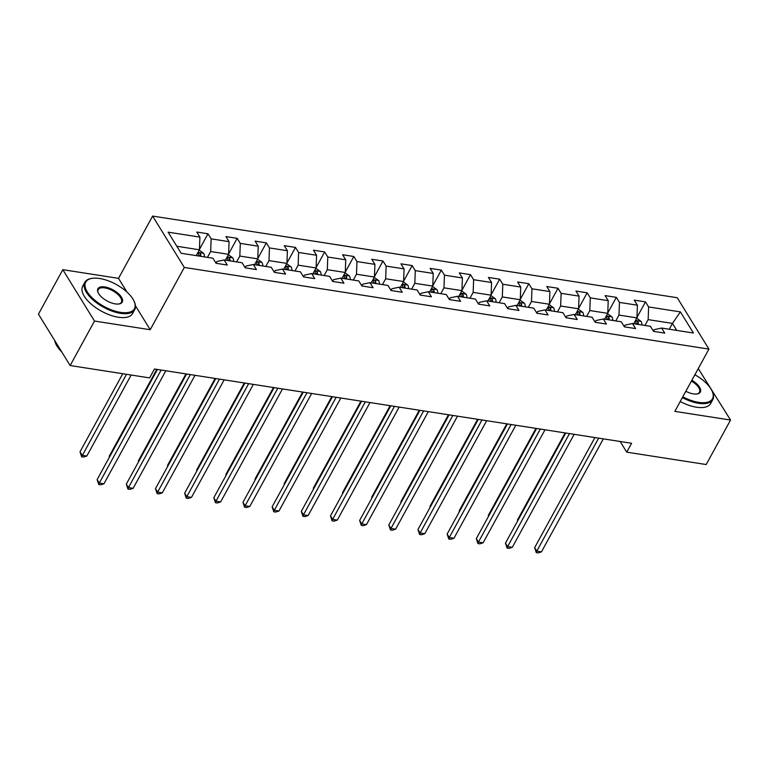 <?xml version="1.0" encoding="UTF-8"?>
<svg xmlns="http://www.w3.org/2000/svg" width="769" height="769" viewBox="0 0 769 769"><rect width="100%" height="100%" fill="white"/><g stroke="black" fill="none" stroke-linecap="round" stroke-linejoin="round"><path stroke-width="1.15" d="M127 292.095L118.522 278.359L62.808 269.679L38.45 314.165L70.152 365.535L149.609 377.906L154.482 369.005L631.609 443.271L626.735 452.162L706.192 464.534L730.55 420.047L698.262 368.582M118.522 278.359L152.618 216.079L677.229 297.728L708.931 349.097L184.32 267.449L152.618 216.079M680.402 311.897L648.623 306.956L645.489 301.881L634.271 300.141L637.405 305.206L619.449 302.409L616.325 297.343L605.107 295.594L608.231 300.669L590.284 297.872L587.16 292.806L575.943 291.057L579.067 296.123L561.12 293.335L557.996 288.269L546.778 286.52L549.902 291.586L531.956 288.798L528.822 283.723L517.604 281.983L520.738 287.048L502.791 284.251L499.658 279.185L488.44 277.446L491.574 282.511L473.617 279.714L470.493 274.648L459.276 272.899L462.4 277.965L444.453 275.177L441.329 270.111L430.111 268.362L433.235 273.428L415.289 270.64L412.165 265.565L400.947 263.825L404.071 268.89L386.125 266.093L383 261.027L371.783 259.288L374.907 264.353L356.96 261.556L353.827 256.49L342.609 254.741L345.742 259.816L327.786 257.019L324.662 251.953L313.444 250.204L316.568 255.27L298.622 252.482L295.498 247.416L284.28 245.667L287.404 250.732L269.458 247.935L266.334 242.869L255.116 241.13L258.24 246.195L240.293 243.398L237.169 238.332L225.951 236.583L229.075 241.658L211.129 238.861L207.995 233.795L196.777 232.046L199.911 237.112L168.123 232.171L181.148 253.27L212.926 258.221L216.06 263.286L227.278 265.036L224.144 259.96L242.1 262.758L245.224 267.823L256.442 269.573L253.318 264.507L271.265 267.295L274.389 272.361L285.607 274.11L282.483 269.044L300.429 271.832L303.553 276.907L314.771 278.647L311.647 273.581L329.593 276.379L332.717 281.444L343.935 283.194L340.811 278.118L358.758 280.916L361.891 285.981L373.109 287.731L369.976 282.665L387.932 285.453L391.056 290.519L402.274 292.268L399.149 287.202L417.096 289.99L420.22 295.065L431.438 296.805L428.314 291.739L446.26 294.537L449.384 299.602L460.602 301.342L457.478 296.276L475.425 299.074L478.549 304.139L489.766 305.889L486.642 300.823L504.589 303.611L507.723 308.677L518.94 310.426L515.807 305.36L533.753 308.148L536.887 313.223L548.105 314.963L544.971 309.897L562.927 312.695L566.051 317.76L577.269 319.5L574.145 314.434L592.092 317.232L595.216 322.298L606.433 324.047L603.309 318.972L621.256 321.769L624.38 326.835L635.598 328.584L632.474 323.518L650.42 326.306L653.554 331.372L664.772 333.121L661.638 328.055L693.427 333.006L680.402 311.897L672.452 323.403L648.152 319.625L644.951 325.46M224.144 259.96L216.829 261.527L215.954 263.123M207.457 257.365L210.658 251.53L228.604 254.328L225.413 260.162M211.129 238.861L210.658 251.53M229.075 241.658L228.604 254.328M253.318 264.507L245.993 266.064L245.119 267.66M236.631 261.902L239.822 256.067L257.769 258.865L254.577 264.699M240.293 243.398L239.822 256.067M258.24 246.195L257.769 258.865M282.483 269.044L275.158 270.611L274.283 272.197M265.795 266.449L268.987 260.614L286.933 263.402L283.742 269.237M269.458 247.935L268.987 260.614M287.404 250.732L286.933 263.402M311.647 273.581L304.322 275.148L303.457 276.734M294.96 270.986L298.151 265.151L316.107 267.948L312.906 273.783M298.622 252.482L298.151 265.151M316.568 255.27L316.107 267.948M340.811 278.118L333.486 279.685L332.621 281.271M324.124 275.523L327.325 269.688L345.271 272.486L342.07 278.32M327.786 257.019L327.325 269.688M345.742 259.816L345.271 272.486M369.976 282.665L362.651 284.222L361.786 285.818M353.288 280.06L356.489 274.225L374.436 277.023L371.244 282.857M356.96 261.556L356.489 274.225M374.907 264.353L374.436 277.023M399.149 287.202L391.825 288.769L390.95 290.355M382.462 284.607L385.654 278.772L403.6 281.56L400.409 287.395M386.125 266.093L385.654 278.772M404.071 268.89L403.6 281.56M428.314 291.739L420.989 293.306L420.114 294.892M411.626 289.144L414.818 283.309L432.764 286.097L429.573 291.932M415.289 270.64L414.818 283.309M433.235 273.428L432.764 286.097M457.478 296.276L450.153 297.843L449.279 299.429M440.791 293.681L443.982 287.846L461.938 290.644L458.737 296.478M444.453 275.177L443.982 287.846M462.4 277.965L461.938 290.644M486.642 300.823L479.318 302.38L478.453 303.976M469.955 298.218L473.156 292.383L491.103 295.181L487.902 301.015M473.617 279.714L473.156 292.383M491.574 282.511L491.103 295.181M515.807 305.36L508.482 306.918L507.617 308.513M499.119 302.765L502.32 296.93L520.267 299.718L517.076 305.553M502.791 284.251L502.32 296.93M520.738 287.048L520.267 299.718M544.971 309.897L537.656 311.464L536.781 313.05M528.293 307.302L531.485 301.467L549.431 304.255L546.24 310.09M531.956 288.798L531.485 301.467M549.902 291.586L549.431 304.255M574.145 314.434L566.82 316.001L565.946 317.587M557.458 311.839L560.649 306.004L578.596 308.802L575.404 314.636M561.12 293.335L560.649 306.004M579.067 296.123L578.596 308.802M603.309 318.972L595.985 320.538L595.11 322.134M586.622 316.376L589.813 310.541L607.76 313.339L604.569 319.173M590.284 297.872L589.813 310.541M608.231 300.669L607.76 313.339M632.474 323.518L625.149 325.076L624.284 326.671M615.786 320.923L618.978 315.079L636.934 317.876L633.733 323.711M619.449 302.409L618.978 315.079M637.405 305.206L636.934 317.876M661.638 328.055L654.313 329.622L653.448 331.208M669.261 329.238L672.452 323.403L676.778 330.41M648.623 306.956L648.152 319.625M62.808 269.679L94.5 321.048L70.152 365.535M94.5 321.048L150.215 329.728L184.32 267.449M708.931 349.097L674.836 411.377L730.55 420.047M620.141 441.483L626.735 452.162M196.239 255.625L199.44 249.79L176.822 246.263M199.911 237.112L199.44 249.79M645.489 301.881L636.943 317.491M616.325 297.343L607.779 312.954M587.16 292.806L578.615 308.417M557.996 288.269L549.451 303.88M528.822 283.723L520.277 299.333M499.658 279.185L491.112 294.796M470.493 274.648L461.948 290.259M441.329 270.111L432.784 285.722M412.165 265.565L403.619 281.175M383 261.027L374.445 276.638M353.827 256.49L345.281 272.101M324.662 251.953L316.117 267.564M295.498 247.416L286.952 263.017M266.334 242.869L257.788 258.48M237.169 238.332L228.614 253.943M207.995 233.795L199.45 249.406M150.215 329.728L135.45 305.793M594.927 437.561L534.638 547.672L536.781 551.142L598.647 438.138M541.453 551.873L538.146 552.921L536.272 552.632L536.781 551.142L541.453 551.873L603.329 438.868M536.272 552.632L534.638 547.672M636.732 318.241L641.125 321.442A6.027 3.355 98.8 0 1 641.942 324.989M565.128 432.918L517.508 519.902L517.864 520.498M638.385 324.431A6.027 3.355 -81.2 0 0 638.097 322.144C636.847 320.663 636.107 320.548 635.857 321.798A6.027 3.355 98.8 0 1 636.146 324.085M635.867 321.154L635.857 321.798M517.7 520.805L517.508 519.902M682.805 396.814A27.761 12.583 28.7 0 0 698.608 402.341A27.761 12.583 28.7 0 0 712.2 391.277A27.761 12.583 28.7 0 0 694.888 374.753M712.2 391.277L712.498 391.95A28.443 12.89 -151.3 0 1 712.815 399.592A28.443 12.89 -151.3 0 1 698.569 403.292A28.443 12.89 -151.3 0 1 682.372 397.611M691.86 380.271A13.88 6.287 -151.3 0 1 697.108 393.949A13.88 6.287 -151.3 0 1 693.378 393.872A13.88 6.287 -151.3 0 1 685.833 391.286M712.815 399.592L710.671 403.514A28.443 12.89 -151.3 0 1 696.435 407.205A28.443 12.89 -151.3 0 1 680.229 401.533M696.733 393.997A13.198 5.979 28.7 0 0 699.444 392.277A13.198 5.979 28.7 0 0 691.418 381.078M120.522 312.368A27.761 12.583 28.7 0 0 134.114 301.304A27.761 12.583 28.7 0 0 99.614 278.493A27.761 12.583 28.7 0 0 92.165 278.34A27.761 12.583 28.7 0 0 89.531 295.008A27.761 12.583 28.7 0 0 120.522 312.368M134.114 301.304L134.412 301.977A28.443 12.89 -151.3 0 1 134.729 309.628A28.443 12.89 -151.3 0 1 120.483 313.319A28.443 12.89 -151.3 0 1 93.366 300.218A28.443 12.89 -151.3 0 1 84.83 282.3A28.443 12.89 -151.3 0 1 91.434 278.455L92.165 278.34M115.292 303.899A13.88 6.287 -151.3 0 1 98.047 292.489A13.88 6.287 -151.3 0 1 104.844 286.962A13.88 6.287 -151.3 0 1 120.339 295.642A13.88 6.287 -151.3 0 1 119.022 303.976A13.88 6.287 -151.3 0 1 115.292 303.899M118.637 304.024A13.198 5.979 28.7 0 0 121.358 302.304A13.198 5.979 28.7 0 0 117.388 293.989A13.198 5.979 28.7 0 0 104.805 287.914A13.198 5.979 28.7 0 0 98.201 289.625A13.198 5.979 28.7 0 0 98.211 292.835M134.729 309.628L132.585 313.541A28.443 12.89 -151.3 0 1 118.339 317.232A28.443 12.89 -151.3 0 1 91.232 304.13A28.443 12.89 -151.3 0 1 82.687 286.222L84.83 282.3M61.731 351.904A28.443 12.89 -151.3 0 1 54.772 340.619M565.763 433.014L505.473 543.135L507.617 546.605L569.483 433.601M512.289 547.336L508.982 548.384L507.107 548.095L507.617 546.605L512.289 547.336L574.155 434.322M507.107 548.095L505.473 543.135M536.589 428.477L476.309 538.598L478.453 542.068L540.319 429.054M483.124 542.789L479.808 543.846L477.943 543.558L478.453 542.068L483.124 542.789L544.99 429.784M477.943 543.558L476.309 538.598M607.568 313.704L611.961 316.895A6.027 3.355 98.8 0 1 612.778 320.452M535.964 428.381L488.334 515.365L488.7 515.951M609.221 319.894A6.027 3.355 -81.2 0 0 608.933 317.607C607.683 316.126 606.933 316.011 606.693 317.261A6.027 3.355 98.8 0 1 606.981 319.548M606.703 316.617L606.693 317.261M488.536 516.259L488.334 515.365M578.394 309.167L582.796 312.358A6.027 3.355 98.8 0 1 583.613 315.915M506.8 423.844L459.17 510.827L459.535 511.414M580.057 315.357A6.027 3.355 -81.2 0 0 579.768 313.07C578.519 311.589 577.769 311.474 577.519 312.714A6.027 3.355 98.8 0 1 577.817 315.011M577.538 312.079L577.519 312.714M459.372 511.721L459.17 510.827M507.425 423.94L447.145 534.051L449.279 537.521L511.154 424.517M453.96 538.252L450.644 539.309L448.779 539.011L449.279 537.521L453.96 538.252L515.826 425.247M448.779 539.011L447.145 534.051M478.26 419.403L417.971 529.514L420.114 532.984L481.99 419.98M424.786 533.715L421.479 534.772L419.614 534.474L420.114 532.984L424.786 533.715L486.662 420.71M419.614 534.474L417.971 529.514M449.096 414.856L388.806 524.977L390.95 528.447L452.816 415.443M395.622 529.178L392.315 530.226L390.441 529.937L390.95 528.447L395.622 529.178L457.497 416.164M390.441 529.937L388.806 524.977M549.229 304.62L553.632 307.821A6.027 3.355 98.8 0 1 554.439 311.368M477.626 419.297L430.006 506.29L430.371 506.877M550.892 310.82A6.027 3.355 -81.2 0 0 550.604 308.523C549.354 307.052 548.605 306.937 548.355 308.177A6.027 3.355 98.8 0 1 548.643 310.465M548.364 307.542L548.355 308.177M430.198 507.184L430.006 506.29M520.065 300.083L524.468 303.284A6.027 3.355 98.8 0 1 525.275 306.831M448.462 414.76L400.841 501.744L401.207 502.34M521.728 306.283A6.027 3.355 -81.2 0 0 521.43 303.986C520.19 302.505 519.44 302.39 519.19 303.64A6.027 3.355 98.8 0 1 519.479 305.927M519.2 302.996L519.19 303.64M401.034 502.647L400.841 501.744M490.901 295.546L495.294 298.737A6.027 3.355 98.8 0 1 496.111 302.294M419.297 410.223L371.677 497.207L372.033 497.793M492.554 301.736A6.027 3.355 -81.2 0 0 492.266 299.449C491.016 297.968 490.276 297.853 490.026 299.103A6.027 3.355 98.8 0 1 490.314 301.39M490.036 298.459L490.026 299.103M371.869 498.101L371.677 497.207M419.932 410.319L359.642 520.44L361.786 523.91L423.652 410.906M366.457 524.631L363.151 525.688L361.276 525.4L361.786 523.91L366.457 524.631L428.323 411.626M361.276 525.4L359.642 520.44M461.736 291.009L466.129 294.2A6.027 3.355 98.8 0 1 466.946 297.757M390.133 405.686L342.503 492.669L342.868 493.256M463.39 297.199A6.027 3.355 -81.2 0 0 463.101 294.912C461.852 293.431 461.102 293.316 460.862 294.556A6.027 3.355 98.8 0 1 461.15 296.853M460.871 293.921L460.862 294.556M342.705 493.563L342.503 492.669M390.767 405.782L330.478 515.893L332.621 519.373L394.487 406.359M337.293 520.094L333.977 521.151L332.112 520.863L332.621 519.373L337.293 520.094L399.159 407.089M332.112 520.863L330.478 515.893M432.572 286.462L436.965 289.663A6.027 3.355 98.8 0 1 437.782 293.21M360.969 401.149L313.339 488.132L313.704 488.719M434.225 292.662A6.027 3.355 -81.2 0 0 433.937 290.365C432.687 288.894 431.938 288.779 431.688 290.019A6.027 3.355 98.8 0 1 431.986 292.307M431.707 289.384L431.688 290.019M313.541 489.026L313.339 488.132M361.593 401.245L301.313 511.356L303.447 514.826L365.323 401.822M308.129 515.557L304.812 516.614L302.948 516.316L303.447 514.826L308.129 515.557L369.995 402.552M302.948 516.316L301.313 511.356M403.398 281.925L407.801 285.126A6.027 3.355 98.8 0 1 408.608 288.673M331.795 396.602L284.174 483.595L284.54 484.182M405.061 288.125A6.027 3.355 -81.2 0 0 404.773 285.828C403.523 284.357 402.773 284.232 402.523 285.482A6.027 3.355 98.8 0 1 402.821 287.769M402.533 284.838L402.523 285.482M284.367 484.489L284.174 483.595M332.429 396.708L272.139 506.819L274.283 510.289L336.159 397.285M278.964 511.02L275.648 512.067L273.783 511.779L274.283 510.289L278.964 511.02L340.83 398.015M273.783 511.779L272.139 506.819M374.234 277.388L378.636 280.579A6.027 3.355 98.8 0 1 379.444 284.136M302.63 392.065L255.01 479.049L255.375 479.645M375.897 283.578A6.027 3.355 -81.2 0 0 375.599 281.291C374.359 279.81 373.609 279.695 373.359 280.945A6.027 3.355 98.8 0 1 373.647 283.232M373.369 280.301L373.359 280.945M255.202 479.943L255.01 479.049M303.265 392.161L242.975 502.282L245.119 505.752L306.985 392.748M249.79 506.483L246.484 507.53L244.609 507.242L245.119 505.752L249.79 506.483L311.666 393.468M244.609 507.242L242.975 502.282M345.07 272.851L349.462 276.042A6.027 3.355 98.8 0 1 350.279 279.599M273.466 387.528L225.846 474.511L226.211 475.098M346.732 279.041A6.027 3.355 -81.2 0 0 346.435 276.753C345.185 275.273 344.445 275.158 344.195 276.398A6.027 3.355 98.8 0 1 344.483 278.695M344.204 275.763L344.195 276.398M226.038 475.405L225.846 474.511M274.1 387.624L213.811 497.745L215.954 501.215L277.82 388.201M220.626 501.936L217.319 502.993L215.445 502.705L215.954 501.215L220.626 501.936L282.492 388.931M215.445 502.705L213.811 497.745M315.905 268.314L320.298 271.505A6.027 3.355 98.8 0 1 321.115 275.052M244.302 382.991L196.681 469.974L197.037 470.561M317.559 274.504A6.027 3.355 -81.2 0 0 317.27 272.216C316.021 270.736 315.271 270.621 315.03 271.861A6.027 3.355 98.8 0 1 315.319 274.158M315.04 271.226L315.03 271.861M196.874 470.868L196.681 469.974M244.936 383.087L184.647 493.198L186.79 496.668L248.656 383.664M191.462 497.399L188.145 498.456L186.281 498.158L186.79 496.668L191.462 497.399L253.328 384.394M186.281 498.158L184.647 493.198M286.741 263.767L291.134 266.968A6.027 3.355 98.8 0 1 291.951 270.515M215.137 378.444L167.507 465.437L167.873 466.024M288.394 269.967A6.027 3.355 -81.2 0 0 288.106 267.67C286.856 266.199 286.106 266.084 285.857 267.324A6.027 3.355 98.8 0 1 286.155 269.611M285.876 266.68L285.857 267.324M167.709 466.331L167.507 465.437M215.762 378.55L155.482 488.661L157.626 492.131L219.492 379.127M162.297 492.862L158.981 493.909L157.116 493.621L157.626 492.131L162.297 492.862L224.163 379.857M157.116 493.621L155.482 488.661M257.567 259.23L261.969 262.421A6.027 3.355 98.8 0 1 262.787 265.978M185.963 373.907L138.343 460.891L138.708 461.487M259.23 265.42A6.027 3.355 -81.2 0 0 258.942 263.133C257.692 261.652 256.942 261.537 256.692 262.787A6.027 3.355 98.8 0 1 256.99 265.074M256.702 262.142L256.692 262.787M138.535 461.794L138.343 460.891M186.598 374.003L126.318 484.124L128.452 487.594L190.328 374.59M133.133 488.325L129.817 489.372L127.952 489.084L128.452 487.594L133.133 488.325L194.999 375.31M127.952 489.084L126.318 484.124M228.403 254.693L232.805 257.884A6.027 3.355 98.8 0 1 233.613 261.441M156.799 369.37L109.179 456.353L109.544 456.94M230.066 260.883A6.027 3.355 -81.2 0 0 229.768 258.595C228.528 257.115 227.778 257 227.528 258.249A6.027 3.355 98.8 0 1 227.816 260.537M227.537 257.605L227.528 258.249M109.371 457.247L109.179 456.353M157.434 369.466L97.144 479.587L99.288 483.057L161.154 370.043M103.959 483.778L100.652 484.835L98.778 484.547L99.288 483.057L103.959 483.778L165.835 370.773M98.778 484.547L97.144 479.587M199.238 250.156L203.631 253.347A6.027 3.355 98.8 0 1 204.448 256.894M122.761 373.724L80.014 451.816L82.158 455.286L86.83 456.017L131.163 375.032M200.901 256.346A6.027 3.355 -81.2 0 0 200.603 254.058C199.363 252.578 198.613 252.463 198.364 253.703A6.027 3.355 98.8 0 1 198.652 256M198.373 253.068L198.364 253.703M126.491 374.311L81.649 456.776L80.014 451.816M86.83 456.017L83.513 457.065L81.649 456.776M641.038 321.355L635.492 320.5M636.963 324.21L638.097 322.144M611.874 316.818L606.328 315.953M607.798 319.673L608.933 317.607M582.71 312.281L577.163 311.416M578.634 315.136L579.768 313.07M553.536 307.744L547.999 306.879M549.47 310.599L550.604 308.523M524.371 303.207L518.835 302.342M520.305 306.052L521.43 303.986M495.207 298.66L489.661 297.805M491.131 301.515L492.266 299.449M466.043 294.123L460.496 293.258M461.967 296.978L463.101 294.912M436.879 289.586L431.332 288.721M432.803 292.441L433.937 290.365M407.714 285.049L402.168 284.184M403.638 287.904L404.773 285.828M378.54 280.502L373.003 279.647M374.474 283.357L375.599 281.291M349.376 275.965L343.839 275.1M345.3 278.82L346.435 276.753M320.212 271.428L314.665 270.563M316.136 274.283L317.27 272.216M291.047 266.891L285.501 266.026M286.972 269.746L288.106 267.67M261.883 262.344L256.337 261.489M257.807 265.199L258.942 263.133M232.709 257.807L227.172 256.942M228.643 260.662L229.768 258.595M203.545 253.27L198.008 252.405M199.469 256.125L200.603 254.058"/></g></svg>
